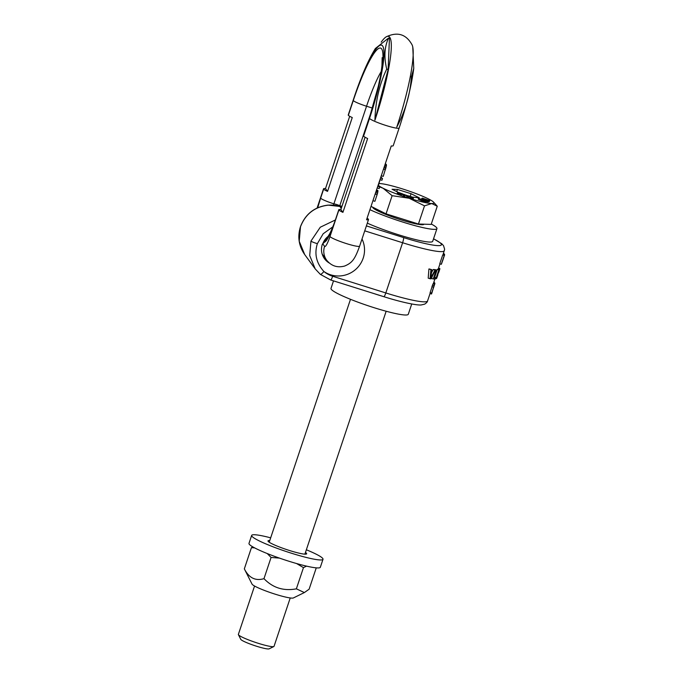 <?xml version="1.0" encoding="UTF-8"?>
<svg xmlns="http://www.w3.org/2000/svg" width="683" height="683" viewBox="0 0 683 683"><rect width="100%" height="100%" fill="white"/><g stroke="black" fill="none" stroke-linecap="round" stroke-linejoin="round"><path stroke-width="1.02" d="M373.285 293.366A40.749 4.67 18.5 0 0 383.846 296.687A4.704 0.751 -72.6 0 0 385.81 292.947L332.655 276.248A26.646 26.133 -36.2 0 1 323.913 271.51C316.349 263.16 314.171 253.871 317.373 243.643L323.179 233.757L332.783 226.884M333.517 280.875L330.999 288.414A40.749 4.67 -161.5 0 0 331.255 289.293A40.749 4.67 18.5 0 0 371.262 306.795A40.749 4.67 18.5 0 0 408.289 314.274L411.729 303.986M369.93 209.69A40.749 4.67 18.5 0 0 411.721 224.741A40.749 4.67 18.5 0 0 436.941 228.634A40.749 4.67 18.5 0 0 436.685 227.755A40.749 4.67 -161.5 0 0 431.306 224.024M367.317 223.145A40.749 4.67 18.5 0 0 408.562 237.744A40.749 4.67 18.5 0 0 432.698 241.33L436.941 228.634M341.713 207.086L339.869 206.505A31.35 30.744 143.8 0 0 328.156 205.173A4.704 0.495 -94.4 0 0 328.071 205.113C314.564 206.804 305.361 214.001 300.46 226.705C297.361 236.745 298.778 246.034 304.703 254.571L315.222 268.923L309.706 255.587L310.953 241.09L320.276 227.226L335.353 219.977M328.156 205.173C314.632 206.855 305.412 214.069 300.486 226.807L299.222 241.27L304.703 254.571M330.632 279.936A4.704 0.751 -72.6 0 0 330.709 279.996L320.37 274.387A4.704 0.896 -50.4 0 1 320.344 274.361L315.23 268.94M315.222 268.931L320.37 274.387A4.704 0.896 -50.4 0 0 323.913 271.51A25.86 25.365 -36.2 0 0 363.202 258.106A25.86 25.365 -36.2 0 0 362.016 238.999M435.532 270.092A51.72 5.925 18.5 0 1 434.977 270.058L430.922 277.657L431.776 269.717A51.72 5.925 18.5 0 1 430.939 269.597L428.924 268.965L428.198 278.143L430.077 278.741A51.72 5.925 18.5 0 0 430.99 278.835L435.532 270.092L433.799 269.546A50.158 5.746 18.5 0 1 433.21 269.503L431.485 272.722M428.924 268.965A50.158 5.746 18.5 0 0 429.812 269.102L431.776 269.717M434.456 269.751L434.516 269.58A50.158 5.746 18.5 0 0 435.003 269.589L436.685 270.118L434.098 277.844A51.72 5.925 18.5 0 0 435.908 277.699L434.328 277.204A50.158 5.746 18.5 0 1 434.311 277.204M435.908 277.699L435.523 278.826A51.72 5.925 18.5 0 1 433.253 278.971L431.554 278.442L432.134 276.7M434.636 277.298L437.274 269.401A50.158 5.746 18.5 0 0 438.051 269.068L439.604 269.648L438.836 272.133L439.852 268.752A51.72 5.925 18.5 0 0 439.775 268.513L438.537 268.129M431.622 293.118A51.72 5.925 18.5 0 0 431.75 293.016L434.721 284.154A51.72 5.925 18.5 0 1 434.584 284.256L431.622 293.118L430.102 292.64L432.074 286.732M433.483 287.176L431.946 286.698L433.065 283.778A50.158 5.746 18.5 0 0 433.201 283.676L434.721 284.154M431.511 293.997A51.72 5.925 18.5 0 0 431.562 293.895L432.288 291.743A51.72 5.925 18.5 0 1 432.271 291.803L431.511 293.997L430 293.519L430.299 292.7M441.278 264.287A51.72 5.925 18.5 0 0 441.406 264.184L442.729 260.223A51.72 5.925 18.5 0 0 442.943 259.907L443.327 258.772A51.72 5.925 18.5 0 1 443.105 259.096L444.052 256.27A51.72 5.925 18.5 0 0 444.266 255.946L444.582 255.007A51.72 5.925 18.5 0 1 444.24 255.425L441.278 264.287L439.75 263.809L442.721 254.947A50.158 5.746 18.5 0 0 443.096 254.503A50.158 5.746 18.5 0 0 443.105 254.494L444.633 249.244L443.523 245.649L441.79 243.78L433.551 238.76M430.939 269.597L430.077 278.741M433.253 278.971L436.215 270.109A51.72 5.925 18.5 0 0 436.685 270.118M439.57 269.546A51.72 5.925 18.5 0 1 438.836 269.887L435.874 278.749A51.72 5.925 18.5 0 0 436.608 278.408L436.975 277.546M438.947 271.68L438.332 273.302A51.72 5.925 18.5 0 1 437.803 273.584L438.691 270.946A51.72 5.925 18.5 0 0 439.22 270.656L438.947 271.68L438.486 271.535M437.683 275.454L437.957 274.429A51.72 5.925 18.5 0 1 437.427 274.72L436.48 277.546A51.72 5.925 18.5 0 0 437.009 277.255L437.683 275.454L437.231 275.309M432.023 292.555L432.271 291.786M434.226 285.622L434.866 283.155A51.72 5.925 18.5 0 0 434.84 283.095L433.654 282.728M432.185 291.735L432.706 290.377A51.72 5.925 18.5 0 0 432.698 290.258L432.68 290.249M434.106 282.864L434.286 282.327A51.72 5.925 18.5 0 0 433.91 281.959M442.943 259.907A51.72 5.925 18.5 0 0 442.951 259.89L441.585 263.647M444.582 255.007A51.72 5.925 18.5 0 0 444.599 254.964L443.105 254.494M444.232 256.005L443.856 256.859M443.327 258.772A51.72 5.925 18.5 0 0 443.344 258.712L443.924 256.876M443.771 254.042L443.941 253.521A51.72 5.925 18.5 0 0 443.745 253.316L443.523 253.248M444.394 254.904L444.556 254.426A51.72 5.925 18.5 0 0 444.479 254.264L443.301 253.897M434.977 270.058L433.21 269.503M436.215 270.109L434.516 269.58M438.836 269.887L437.274 269.401M439.118 271.134L438.674 270.997M438.819 272.056L438.366 271.919M438.614 272.645L438.17 272.5M438.452 273.055L438.025 272.927M437.496 276.017L437.043 275.872M437.291 276.598L436.847 276.461M437.129 277.016L436.702 276.88M437.854 274.908L437.41 274.762M439.852 268.752L438.477 268.317M439.809 269.068L438.375 268.615M439.69 269.537L438.221 269.076M434.584 284.256L433.065 283.778M433.987 285.673L432.45 285.187M434.866 283.155L433.645 282.771M434.875 283.53L433.526 283.103M434.772 284.008L433.372 283.573M434.286 282.327L433.833 282.181M444.24 255.425L442.721 254.947M443.941 253.521L443.48 253.376M444.556 254.426L443.258 254.025M327.627 237.163L322.777 243.882L324.587 246.358A15.675 15.367 143.8 0 0 326.713 260.257L322.154 254.033M327.592 237.197L329.633 233.859C331.665 230.026 334.593 222.513 335.797 218.688A12.542 1.434 18.5 0 0 335.874 218.953C325.791 245.871 326.158 239.631 322.777 243.882A15.675 15.367 143.8 0 1 328.275 236.258M381.182 71.519A53.291 8.469 -72.6 0 0 366.549 106.232L333.893 203.841A12.542 1.434 -161.5 0 1 320.626 198.147L317.715 207.734M372.542 108.119A12.542 1.434 -161.5 0 1 372.448 108.085L366.549 106.232A12.542 1.434 -161.5 0 1 353.282 100.538L354.272 97.592A65.833 10.458 -72.6 0 1 382.651 45.974A65.833 10.458 -72.6 0 1 369.52 118.398L368.53 121.352A12.542 1.434 18.5 0 1 368.453 121.079L363.51 135.849A12.542 1.434 18.5 0 0 363.595 136.122A15.675 1.793 -161.5 0 0 367.633 138.529L342.926 212.362A15.675 1.793 -161.5 0 1 338.888 209.946L329.991 236.531A15.675 1.793 18.5 0 0 345.385 243.259A15.675 1.793 18.5 0 0 359.625 246.136C354.759 259.625 352.061 262.878 344.702 266.02C337.462 267.984 331.46 266.071 326.713 260.257M365.081 137.232L340.877 209.561A12.542 1.434 18.5 0 0 338.811 209.681A12.542 1.434 18.5 0 0 338.888 209.946M340.877 209.561L342.926 212.362M367.07 218.244A12.542 1.434 18.5 0 1 368.419 219.226A15.675 1.793 -161.5 0 1 368.513 219.559A15.675 1.793 -161.5 0 1 366.549 219.781L391.257 145.949A15.675 1.793 -161.5 0 0 393.22 145.727L399.145 128.011C406.709 105.165 411.584 85.264 413.761 68.317L412.763 46.956M386.715 69.111L388.123 69.546L389.447 38.325L388.567 38.043C384.461 46.794 383.846 57.15 386.715 69.111C379.372 84.342 375.445 101.391 374.924 120.242A76.376 12.14 -72.6 0 0 386.202 36.839A76.376 12.14 -72.6 0 0 381.199 42.15M388.567 38.043L375.394 48.467C368.282 60.002 361.213 76.265 354.17 97.251A15.675 1.793 -161.5 0 0 354.272 97.592M386.202 36.839C397.6 31.478 406.248 34.193 412.156 44.993A76.376 12.14 107.4 0 1 396.772 127.098C405.395 110.808 410.261 94.058 411.388 76.855L413.761 68.317M354.17 97.251L348.245 114.975A15.675 1.793 18.5 0 0 348.347 115.307A12.542 1.434 -161.5 0 0 352.257 117.544L327.55 191.377L325.501 188.576A15.675 1.793 18.5 0 0 323.537 188.798A15.675 1.793 18.5 0 0 323.64 189.14L317.364 207.897M325.501 188.576L349.687 116.289M327.55 191.377A12.542 1.434 -161.5 0 1 323.64 189.14M341.961 206.343A12.542 1.434 -161.5 0 1 339.793 205.694L339.622 206.394M373.217 105.822A53.291 8.469 107.4 0 0 372.448 108.085L339.793 205.694A31.35 30.744 -36.2 0 0 333.893 203.841L333.33 205.156M372.935 200.691L374.89 201.306L377.11 194.655L375.163 194.049M375.633 192.632L377.545 193.229L377.11 194.655M376.043 191.419L377.81 191.974L377.545 193.229M376.359 190.463L377.947 190.958L377.81 191.974M376.487 190.087L377.947 190.958M376.529 189.951L377.938 190.54M376.768 189.242L376.76 190.028M380.875 176.965L382.489 178.605L381.934 180.261L379.979 179.646M380.141 179.697L378.664 184.273L378.63 185.434L379.705 186.903L379.15 188.568L377.204 187.953M385.323 163.672L386.373 164.552L386.416 165.807L383.231 176.385L381.276 175.77M380.533 177.99L382.489 178.605M377.759 186.297L379.705 186.903M378.1 185.272L378.63 185.434M383.496 169.128L385.451 169.743M383.974 167.711L385.878 168.308M384.367 166.541L386.177 167.104M384.785 165.295L386.416 165.807M385.007 164.612L386.458 165.064M385.161 164.168L386.373 164.552M388.123 69.546L374.924 120.242M411.388 76.855L410.338 76.53M372.722 207.205A26.961 3.091 18.5 0 0 372.901 207.726A26.961 3.091 18.5 0 0 399.376 219.311A26.961 3.091 18.5 0 0 423.861 224.255L423.887 224.178M371.04 206.368L386.049 213.847L418.431 224.015L431.178 224.4L437.257 206.232L433.594 202.168A29.779 3.415 18.5 0 0 428.275 198.83A29.779 3.415 18.5 0 0 402.261 188.841A29.779 3.415 18.5 0 0 379.688 183.565A29.779 3.415 18.5 0 0 378.817 183.582M386.049 213.847L392.127 195.679L409.16 198.258A29.779 3.415 18.5 0 0 431.724 203.534A29.779 3.415 18.5 0 0 433.594 202.168M379.705 186.92L383.137 188.277A29.779 3.415 18.5 0 0 409.16 198.258L424.51 205.848L431.724 203.534L437.257 206.232M418.431 224.015L424.51 205.848M378.971 185.904A29.779 3.415 18.5 0 0 383.137 188.277L392.127 195.679M412.097 197.088L419.345 197.839L411.072 193.716L397.438 189.43L392.068 189.268L398.906 192.674M403.098 194.254L404.02 194.544M404.754 194.775L406.436 195.304M407.239 195.56L408.682 196.012M409.988 196.422L411.2 196.806M429.044 201.468L429.735 200.571L422.299 198.113L425.586 199.538L422.239 198.651L429.701 200.922M422.299 198.113L422.162 198.813M426.081 201.442L427.524 201.989L427.951 201.383L422.35 199.069L429.086 201.34L421.454 198.736L427.951 201.383M427.865 201.639L428.89 201.929L429.086 201.34M418.295 198.514L418.312 199.265L422.444 201.033L425.953 201.844L426.149 201.254L418.559 198.454L421.992 200.204L426.149 201.254M406.453 195.253L406.257 195.842L407.742 197.259L408.767 197.575L409.143 196.824L412.182 198.608L413.206 198.924L413.403 198.335L411.917 196.909L411.234 196.704L412.404 197.822L409.638 196.217L408.724 195.944L408.306 196.576L406.453 195.253L407.939 196.67L408.963 196.986L409.339 196.234L413.403 198.335M403.585 195.21L403.388 195.808L404.942 196.03L405.139 195.432L404.37 195.312L404.788 194.672L404.097 194.433L403.585 195.21L405.139 195.432M404.541 195.347L404.788 194.672M401.314 194.39L402.944 194.706L403.141 194.117L399.137 192.649L402.022 193.81L397.48 192.794L400.443 194.057L398.24 193.033L403.141 194.117M397.404 192.845L397.207 193.443L398.889 194.203L401.177 194.817L401.373 194.228M411.072 193.716L410.15 196.473M397.438 189.43L396.712 191.582M422.085 198.787L422.29 198.198M429.334 201.528L429.53 200.939M428.907 201.272L429.052 200.836M426.534 199.88L428.907 200.674L426.534 199.88M424.971 200.862L419.149 198.787L424.971 200.862M427.524 201.989L427.72 201.391M428.659 201.937L428.856 201.348M424.245 201.562L424.442 200.973M423.759 201.451L423.955 200.862M423.229 201.297L423.426 200.708M422.444 201.033L422.64 200.443M421.795 200.802L421.992 200.204M421.104 200.52L421.3 199.931M419.225 199.718L419.422 199.12M418.67 199.462L418.867 198.864M418.312 199.265L418.508 198.676M420.438 199.445L420.591 198.992M412.182 198.608L412.378 198.019M409.143 196.824L409.339 196.234M408.767 197.575L408.963 196.986M407.742 197.259L407.939 196.67M404.857 196.158L405.053 195.569M404.088 196.038L404.285 195.449M402.714 194.732L402.91 194.143M400.878 194.792L401.075 194.203M400.247 194.646L400.443 194.057M399.709 194.484L399.914 193.895M398.889 194.203L399.085 193.613M398.445 194.04L398.641 193.451M397.822 193.793L398.018 193.204M397.472 193.622L397.668 193.033M254.554 586.023L238.367 634.405A18.808 2.16 18.5 0 0 238.41 634.686A18.808 2.16 18.5 0 0 238.487 634.814A18.808 2.16 -161.5 0 0 255.92 642.549A18.808 2.16 -161.5 0 0 273.84 646.536A18.808 2.16 -161.5 0 0 274.037 646.34L290.232 597.958M273.84 646.536L269.128 648.85A15.043 1.725 -161.5 0 1 254.793 645.666A15.043 1.725 -161.5 0 1 240.843 639.467A15.043 1.725 18.5 0 1 240.783 639.365L238.41 634.686M304.37 592.562L293.383 597.949A21.941 2.519 -161.5 0 1 272.474 593.305A21.941 2.519 -161.5 0 1 252.138 584.272A21.941 2.519 -161.5 0 1 252.044 584.119L244.335 568.862C248.936 577.938 255.485 581.207 263.979 578.655C272.833 587.858 283.624 591.256 296.371 588.831L304.37 592.562L309.117 589.207L316.212 568M306.556 566.13L303.465 567.624L296.576 563.535M279.449 558.096L271.074 557.448L267.232 553.537M254.614 547.868L251.429 547.655L252.855 546.895M303.465 567.624L296.371 588.831M271.074 557.448L263.979 578.655M251.429 547.655L244.335 568.862M306.351 549.772A37.616 4.311 -161.5 0 1 322.76 558.481A37.616 4.311 -161.5 0 1 323.008 559.283A37.616 4.311 -161.5 0 1 288.832 552.385A37.616 4.311 -161.5 0 1 251.899 536.223A37.616 4.311 -161.5 0 1 251.66 535.412A37.616 4.311 -161.5 0 1 270.681 537.837M269.776 540.526A20.379 2.339 18.5 0 0 268.009 540.885A20.379 2.339 18.5 0 0 268.137 541.32A20.379 2.339 18.5 0 0 288.141 550.071A20.379 2.339 18.5 0 0 306.65 553.811A20.379 2.339 18.5 0 0 306.522 553.375A20.379 2.339 18.5 0 0 305.455 552.462M323.008 559.283L320.336 567.257A37.616 4.311 -161.5 0 1 286.16 560.359A37.616 4.311 -161.5 0 1 249.227 544.197A37.616 4.311 -161.5 0 1 248.988 543.386L251.66 535.412M366.395 225.902L403.542 237.564A45.454 5.208 18.5 0 0 433.526 238.837M341.722 207.051L339.793 206.445A4.704 0.751 -72.6 0 1 339.869 206.505L341.261 208.417M403.542 237.564A4.704 0.751 107.4 0 1 402.603 242.738A50.158 5.746 18.5 0 0 444.36 250.729M328.071 205.113L339.793 206.445A4.704 0.751 -72.6 0 0 339.699 206.454M364.739 230.845L402.603 242.738L385.81 292.947A50.158 5.746 -161.5 0 0 427.567 300.93C427.456 301.869 426.499 302.936 424.698 304.131L421.326 304.934C417.586 305.574 401.689 302.39 383.855 296.687L330.709 279.996A4.704 0.751 -72.6 0 0 332.655 276.248M310.953 241.09A4.704 0.538 18.5 0 0 317.373 243.643M329.266 263.015A16.46 16.136 -36.2 0 1 324.476 258.695C321.437 254.341 320.711 249.543 322.308 244.301L328.412 236.028M329.991 236.531A12.542 1.989 107.4 0 1 324.587 246.358M348.347 115.307L353.282 100.538A65.833 10.458 107.4 0 1 381.66 48.928A65.833 10.458 107.4 0 1 368.53 121.352L363.595 136.122M369.52 118.398A15.675 1.793 18.5 0 0 384.905 125.134A15.675 1.793 18.5 0 0 399.145 128.011M427.567 300.93L430.042 293.536M433.321 283.718L434.934 278.912M438.213 269.119L439.963 263.877M335.797 218.688L338.811 209.681M368.513 219.559L359.625 246.136M317.108 208.016L323.537 188.798M368.453 121.079L378.254 86.519C380.183 78.024 381.43 70.964 381.976 65.363L382.147 57.662M269.204 542.234L350.49 299.308M304.883 554.169L386.16 311.243"/></g></svg>
